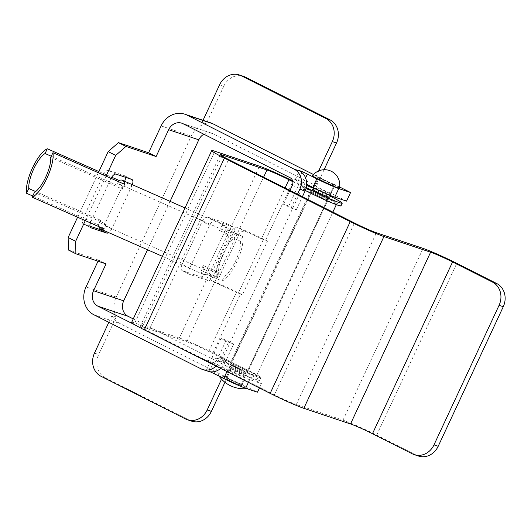 <?xml version="1.0" encoding="UTF-8"?>
<svg xmlns="http://www.w3.org/2000/svg" width="531" height="531" viewBox="0 0 531 531"><rect width="100%" height="100%" fill="white"/><g stroke="black" fill="none" stroke-linecap="round" stroke-linejoin="round"><path stroke-width="0.4" stroke-dasharray="2.65 1.99" d="M311.969 192.069A9.492 0.564 -155 0 1 321.766 196.324A9.492 0.564 -155 0 1 328.085 199.868A9.492 0.564 -155 0 1 326.996 199.649A9.492 0.564 -155 0 1 317.199 195.401A9.492 0.564 -155 0 1 310.874 191.85A9.492 0.564 -155 0 1 311.969 192.069A9.492 0.564 -155 0 1 321.766 196.324A9.492 0.564 -155 0 1 328.085 199.868A9.492 0.564 -155 0 1 326.996 199.649A9.492 0.564 -155 0 1 317.199 195.401A9.492 0.564 -155 0 1 310.874 191.85A9.492 0.564 -155 0 1 311.969 192.069M231.874 363.828A9.492 0.564 -155 0 1 241.671 368.083A9.492 0.564 -155 0 1 247.99 371.634A9.492 0.564 -155 0 1 246.902 371.415A9.492 0.564 -155 0 1 237.105 367.16A9.492 0.564 -155 0 1 230.786 363.609A9.492 0.564 -155 0 1 231.874 363.828A9.492 0.564 -155 0 1 241.671 368.083A9.492 0.564 -155 0 1 247.99 371.634A9.492 0.564 -155 0 1 246.902 371.415A9.492 0.564 -155 0 1 237.105 367.16A9.492 0.564 -155 0 1 230.786 363.609A9.492 0.564 -155 0 1 231.874 363.828M131.642 322.377A27.293 1.62 -155 0 1 134.768 323.007L179.359 337.955A27.293 1.62 -155 0 1 213.031 352.896L247.778 370.432A18.983 1.128 -155 0 1 256.592 375.643A18.983 1.128 -155 0 1 254.415 375.205A18.983 1.128 -155 0 1 234.821 366.695A18.983 1.128 -155 0 1 222.177 359.6A18.983 1.128 -155 0 1 224.361 360.038A18.983 1.128 -155 0 1 230.567 362.461L310.662 190.702L292.846 181.708M292.667 180.905A27.293 1.62 -155 0 1 293.119 181.137L327.873 198.674A18.983 1.128 -155 0 1 336.687 203.884A18.983 1.128 -155 0 1 334.51 203.446A18.983 1.128 -155 0 1 314.916 194.937A18.983 1.128 -155 0 1 302.272 187.835A18.983 1.128 -155 0 1 304.449 188.279A18.983 1.128 -155 0 1 310.662 190.702M230.567 362.461L208.829 351.489A17.802 1.055 25 0 0 186.872 341.745L142.281 326.804A17.802 1.055 25 0 0 140.244 326.386A17.802 1.055 25 0 0 148.507 331.271L274.361 394.785A17.802 1.055 25 0 0 296.318 404.529L343.006 420.174A27.293 1.62 -155 0 1 376.678 435.121L416.596 455.259L412.395 453.859M238.24 293.397L236.361 292.448A17.802 1.055 25 0 0 220.777 285.207C217.982 283.839 217.312 281.437 218.765 278.005L238.791 235.067C240.51 231.689 242.846 230.514 245.8 231.529A17.802 1.055 -155 0 1 261.391 238.771L267.465 241.127L242.441 294.805L238.24 293.397L263.27 239.72M267.465 241.127L265.586 240.178A27.293 1.62 25 0 0 237.47 227.321C234.934 226.631 232.843 227.932 231.177 231.224L211.152 274.162C209.718 277.501 210.15 279.784 212.44 280.999L220.777 285.207L212.44 280.999A27.293 1.62 -155 0 1 240.563 293.855L242.441 294.805M208.112 280.594L189.753 274.441A5.934 2.741 -63.2 0 1 189.58 274.368A5.934 2.741 -63.2 0 1 189.633 268.195L209.652 225.25A5.934 2.741 -63.2 0 1 214.783 220.763L233.142 226.916A5.934 2.741 -63.2 0 1 233.308 226.989A5.934 2.741 -63.2 0 1 233.262 233.162L213.236 276.107A5.934 2.741 -63.2 0 1 208.112 280.594L200.599 276.804L182.239 270.644L189.753 274.441M418.448 456.036A17.802 15.744 108.5 0 1 416.596 455.259M233.262 233.162L225.748 229.372L205.723 272.31L213.236 276.107M225.748 229.372A5.934 2.741 116.8 0 0 225.794 223.199A5.934 2.741 116.8 0 0 225.629 223.126L233.142 226.916M214.783 220.763L207.269 216.973L225.629 223.126M207.269 216.973A5.934 2.741 116.8 0 0 202.138 221.46L209.652 225.25M189.633 268.195L182.12 264.398L202.138 221.46M182.12 264.398A5.934 2.741 116.8 0 0 182.067 270.578A5.934 2.741 116.8 0 0 182.239 270.644M200.599 276.804A5.934 2.741 116.8 0 0 205.723 272.31M229.372 369.198A9.492 0.564 -155 0 1 239.169 373.452A9.492 0.564 -155 0 1 245.488 376.997A9.492 0.564 -155 0 1 244.399 376.778A9.492 0.564 -155 0 1 234.602 372.53A9.492 0.564 -155 0 1 228.284 368.979A9.492 0.564 -155 0 1 229.372 369.198M240.39 385.367A9.492 0.564 25 0 0 241.486 385.586A9.492 0.564 25 0 0 235.16 382.035A9.492 0.564 25 0 0 225.363 377.787A9.492 0.564 25 0 0 224.274 377.568A9.492 0.564 25 0 0 230.593 381.112A9.492 0.564 25 0 0 240.39 385.367M207.946 371.282L206.765 370.757A5.934 0.352 -155 0 1 206.307 370.372A5.934 0.352 -155 0 1 206.99 370.512A5.934 0.352 -155 0 1 210.09 371.773M133.254 318.919L231.41 368.448A8.901 0.531 25 0 0 230.388 368.242A8.901 0.531 25 0 0 236.315 371.567A8.901 0.531 25 0 0 245.495 375.556L261.464 383.614L249.663 379.658A17.802 1.055 -155 0 1 227.706 369.915L218.314 365.169A5.934 0.352 25 0 0 210.993 361.923A5.934 0.352 25 0 0 210.309 361.784A5.934 0.352 25 0 0 210.774 362.169L205.616 360.489A5.934 5.25 108.5 0 1 204.999 360.237L210.774 362.169L213.568 362.341A5.934 5.25 -71.5 0 0 217.445 358.996L212.201 357.237A5.934 5.25 108.5 0 1 205.616 360.489M318.474 178.111A9.492 0.564 -155 0 1 328.271 182.365A9.492 0.564 -155 0 1 334.59 185.916A9.492 0.564 -155 0 1 333.501 185.697A9.492 0.564 -155 0 1 323.704 181.443A9.492 0.564 -155 0 1 317.385 177.892A9.492 0.564 -155 0 1 318.474 178.111M329.499 194.286A9.492 0.564 25 0 0 330.587 194.505A9.492 0.564 25 0 0 324.268 190.954A9.492 0.564 25 0 0 314.471 186.7A9.492 0.564 25 0 0 313.383 186.481A9.492 0.564 25 0 0 319.702 190.032A9.492 0.564 25 0 0 329.499 194.286M288.778 206.021L283.534 204.262L291.048 208.052L296.291 209.811L288.778 206.021L297.539 187.231A5.934 5.25 -71.5 0 0 297.665 181.994L295.873 179.67A5.934 0.352 -155 0 1 295.409 179.292A5.934 0.352 -155 0 1 296.092 179.425A5.934 0.352 -155 0 1 303.413 182.677L306.672 184.323M283.534 204.262L289.959 190.476M291.048 208.052L297.473 194.266M98.029 261.199L98.54 260.097L106.054 263.894M216.097 366.091A15.426 13.647 -71.5 0 0 219.715 361.027L228.476 342.243L233.72 344.002L226.206 340.205L217.445 358.996M226.206 340.205L220.962 338.453L228.476 342.243M220.962 338.453L212.201 357.237M135.305 325.065L204.999 360.237M346.564 201.116L330.594 193.058A8.901 0.531 -155 0 1 321.414 189.076A8.901 0.531 -155 0 1 315.487 185.744A8.901 0.531 -155 0 1 316.509 185.95L324.069 169.728M315.487 185.744L319.489 177.155A8.901 0.531 25 0 1 320.512 177.361L316.317 175.96L318.666 170.916M219.628 84.728L223.823 86.135L206.287 123.743L202.085 122.342L203.041 120.298M296.291 209.811L302.385 196.749M319.489 177.155A8.901 0.531 25 0 0 325.417 180.487A8.901 0.531 25 0 0 334.603 184.469L330.594 193.058M339.641 187.012L334.603 184.469M101.056 376.32L105.257 377.727L189.786 420.379L185.591 418.972M219.715 361.027L224.958 362.786L233.72 344.002M224.958 362.786A15.426 13.647 108.5 0 1 220.71 368.421M132.332 184.675A5.934 2.741 -63.2 0 1 131.914 185.671L124.4 181.881L104.381 224.819L111.895 228.609A5.934 2.741 -63.2 0 1 108.729 232.624M124.4 181.881A5.934 2.741 116.8 0 0 124.659 181.29M125.362 177.268A5.934 2.741 116.8 0 0 124.453 175.701A5.934 2.741 116.8 0 0 124.281 175.628L131.794 179.425M116.057 174.148L108.543 170.358L124.281 175.628M108.543 170.358A5.934 2.741 116.8 0 0 103.419 174.845L110.933 178.635A5.934 2.741 -63.2 0 1 111.072 178.35M90.389 222.887A5.934 2.741 -63.2 0 1 90.907 221.58L83.394 217.783L103.419 174.845M83.394 217.783A5.934 2.741 116.8 0 0 83.347 223.963A5.934 2.741 116.8 0 0 83.513 224.036L90.701 227.66M89.951 226.186L83.513 224.036M100.751 229.1A5.934 2.741 116.8 0 0 104.381 224.819M98.341 172.728L77.586 217.232M224.952 382.293L227.401 377.037L223.206 375.629L119.893 323.492A21.359 18.897 108.5 0 1 112.014 315.5L116.216 316.907A21.359 18.897 108.5 0 1 116.189 297.048L191.279 136.022A21.359 18.897 108.5 0 1 206.287 123.743M68.38 249.988L98.54 260.097M223.823 86.135A17.802 15.744 108.5 0 1 243.563 76.371M316.509 185.95L213.19 133.819A11.868 10.494 -71.5 0 0 211.955 133.301A11.868 10.494 -71.5 0 0 203.851 134.217M170.093 201.355L147.525 249.756M245.495 375.556L241.492 384.145A8.901 0.531 -155 0 1 232.306 380.156A8.901 0.531 -155 0 1 226.385 376.831A8.901 0.531 -155 0 1 227.401 377.037L231.41 368.448M191.638 421.156A17.802 15.744 108.5 0 1 189.786 420.379M105.257 377.727A17.802 15.744 108.5 0 1 98.673 354.516L94.478 353.108M116.216 316.907L98.673 354.516M259.433 387.962L261.464 383.614M241.492 384.145L257.462 392.203M112.014 315.5L108.835 322.317M223.206 375.629L221.546 379.187M316.317 175.96L313.482 174.526M90.907 221.58L110.933 178.635M131.914 185.671L111.895 228.609M85.285 220.637L106.041 176.126M202.085 122.342A21.359 18.897 108.5 0 1 210.774 122.893M245.793 388.095A16.315 0.969 25 0 0 247.565 388.526A16.315 0.969 25 0 0 237.463 382.692A16.315 0.969 25 0 0 219.967 375.059A16.315 0.969 25 0 0 218.122 374.793A16.315 0.969 25 0 0 229.624 381.105A16.315 0.969 25 0 0 245.793 388.095M339.435 188.16A14.835 0.883 25 0 0 329.466 182.584A14.835 0.883 25 0 0 314.246 175.98A14.835 0.883 25 0 0 312.553 175.628M228.947 380.256A8.901 0.531 25 0 0 240.941 385.34A8.901 0.531 25 0 0 236.813 382.897A8.901 0.531 25 0 0 224.812 377.813A8.901 0.531 25 0 0 228.947 380.256M322.051 180.586A8.901 0.531 25 0 0 334.052 185.664A8.901 0.531 25 0 0 329.924 183.222A8.901 0.531 25 0 0 317.923 178.144A8.901 0.531 25 0 0 322.051 180.586M216.396 277.109L201.003 270.312A26.696 8.702 -66.2 0 0 203.419 274.441A26.696 8.702 -66.2 0 0 206.659 274.235L222.051 281.032A26.696 8.702 113.8 0 0 236.866 261.856A26.696 8.702 113.8 0 0 242.8 236.527L240.583 241.28L225.19 234.483A21.95 7.155 -66.2 0 0 223.073 229.943A21.95 7.155 -66.2 0 0 219.542 230.56L234.934 237.364A21.95 7.155 113.8 0 0 223.624 252.676A21.95 7.155 113.8 0 0 218.613 272.357L216.396 277.109A26.696 8.702 113.8 0 1 222.336 251.78A26.696 8.702 113.8 0 1 237.151 232.605L234.934 237.364M51.288 156.26L116.92 185.246A21.95 7.155 113.8 0 1 120.457 184.622A21.95 7.155 113.8 0 1 122.568 189.162L50.737 157.441M240.583 241.28A21.95 7.155 113.8 0 1 235.572 260.96A21.95 7.155 113.8 0 1 224.268 276.279L222.051 281.032M98.779 226.591A26.696 8.702 113.8 0 1 98.388 224.998L32.749 196.012M242.8 236.527L227.407 229.731A26.696 8.702 -66.2 0 0 224.991 225.595A26.696 8.702 -66.2 0 0 221.759 225.808L237.151 232.605M98.892 171.546L111.716 177.208M34.415 192.434L106.253 224.162A21.95 7.155 113.8 0 1 102.715 224.786A21.95 7.155 113.8 0 1 100.605 220.239L35.67 191.565M218.613 272.357L203.22 265.56A21.95 7.155 -66.2 0 0 205.338 270.1A21.95 7.155 -66.2 0 0 208.875 269.476L224.268 276.279M118.586 181.668L116.92 185.246M124.785 184.41L122.568 189.162M100.605 220.239L98.388 224.998M106.253 224.162L104.036 228.914M208.875 269.476L206.659 274.235M203.22 265.56L201.003 270.312M221.759 225.808L219.542 230.56M227.407 229.731L225.19 234.483M230.62 366.509A9.492 0.564 -155 0 1 240.417 370.764A9.492 0.564 -155 0 1 246.736 374.315A9.492 0.564 -155 0 1 245.647 374.096A9.492 0.564 -155 0 1 235.85 369.841A9.492 0.564 -155 0 1 229.531 366.29A9.492 0.564 -155 0 1 230.62 366.509M256.918 379.784A23.729 1.407 -155 0 1 232.425 369.151A23.729 1.407 -155 0 1 216.628 360.277A23.729 1.407 -155 0 1 219.349 360.828A23.729 1.407 -155 0 1 243.842 371.461A23.729 1.407 -155 0 1 259.646 380.335A23.729 1.407 -155 0 1 256.918 379.784M258.172 377.096A23.729 1.407 -155 0 1 233.68 366.47A23.729 1.407 -155 0 1 217.876 357.589A23.729 1.407 -155 0 1 220.604 358.14A23.729 1.407 -155 0 1 245.096 368.773A23.729 1.407 -155 0 1 260.894 377.647A23.729 1.407 -155 0 1 258.172 377.096M312.746 189.235A9.492 0.564 -155 0 1 313.217 189.381A9.492 0.564 -155 0 1 321.514 192.919A9.492 0.564 -155 0 1 328.881 196.762M305.312 190.45A23.729 1.407 -155 0 1 297.971 185.83A23.729 1.407 -155 0 1 300.692 186.381A23.729 1.407 -155 0 1 325.191 197.014A23.729 1.407 -155 0 1 340.988 205.889M306.234 187.596A23.729 1.407 -155 0 1 299.225 183.149A23.729 1.407 -155 0 1 301.947 183.699A23.729 1.407 -155 0 1 306.593 185.438M313.217 188.233A23.729 1.407 -155 0 1 329.346 195.753M247.778 370.432L327.873 198.674M261.391 238.771L285.067 188.007M208.829 351.489L236.361 292.448M186.872 341.745L263.608 177.181M142.281 326.804L221.965 155.928M148.507 331.271L228.595 159.512M274.361 394.785L354.456 223.02M296.318 404.529L376.413 232.77M343.006 420.174L423.101 248.415M376.678 435.121L456.766 263.356M134.768 323.007L214.863 151.249M179.359 337.955L259.453 166.19M265.586 240.178L293.119 181.137M213.031 352.896L240.563 293.855M231.177 231.224L238.791 235.067M218.765 278.005L211.152 274.162M245.8 231.529L237.47 227.321M209.234 371.627L213.568 362.341M297.665 181.994L301.993 172.708M303.413 182.677L305.61 177.958M248.389 382.386L249.663 379.658M226.936 371.561L227.706 369.915M215.44 371.328L218.314 365.169M161.112 125.913L191.279 136.022M116.189 297.048L86.029 286.939M206.765 370.757L200.997 368.819M93.921 314.79L119.893 323.492M295.873 179.67L290.099 177.739M183.029 123.71L213.19 133.819M292.296 185.478L297.539 187.231M246.736 374.315L329.333 197.187M222.177 359.6L302.272 187.835M256.592 375.643L332.844 212.115M336.329 204.647L336.687 203.884M140.244 326.386L220.338 154.627M229.531 366.29L312.128 189.162M225.794 223.199L233.308 226.989M182.067 270.578L189.58 274.368M241.486 385.586L245.488 376.997M206.307 370.372L210.309 361.784M330.587 194.505L334.59 185.916M295.409 179.292L299.418 170.703M313.383 186.481L317.385 177.892M226.385 376.831L230.388 368.242M224.274 377.568L228.284 368.979M181.794 123.192L211.955 133.301M124.453 175.701L131.967 179.491M83.347 223.963L90.861 227.753M246.756 388.612A30.413 30.413 0 0 0 247.565 388.526M240.941 385.34L328.716 197.114M329.618 195.176L334.052 185.664M224.812 377.813L312.586 189.594M313.449 187.742L317.923 178.144M218.122 374.793A30.413 30.413 0 0 0 219.044 376.147M223.073 229.943L120.457 184.622M203.419 274.441L162.433 256.34M224.991 225.595L185 207.94M205.338 270.1L102.715 224.786M216.628 360.277L217.876 357.589M259.646 380.335L260.894 377.647M297.971 185.83L299.225 183.149"/><path stroke-width="0.8" d="M292.846 181.708L288.924 179.73A17.802 1.055 25 0 0 266.967 169.986L222.376 155.039A17.802 1.055 25 0 0 220.338 154.627A17.802 1.055 25 0 0 228.595 159.512L354.456 223.02A17.802 1.055 25 0 0 376.413 232.77L423.101 248.415A27.293 1.62 -155 0 1 456.766 263.356L496.684 283.501A17.802 15.744 108.5 0 1 503.269 306.712L499.074 305.305L433.993 444.865A17.802 15.744 -71.5 0 1 414.253 454.629A17.802 15.744 -71.5 0 1 412.395 453.859L372.477 433.714A17.802 1.055 25 0 0 350.52 423.964L303.832 408.319A27.293 1.62 -155 0 1 270.166 393.378L144.306 329.864A27.293 1.62 -155 0 1 131.642 322.377L211.73 150.618A27.293 1.62 -155 0 1 214.863 151.249L259.453 166.19A27.293 1.62 -155 0 1 292.667 180.905M499.074 305.305A17.802 15.744 -71.5 0 0 492.489 282.094L452.571 261.956A17.802 1.055 25 0 0 430.614 252.205L383.926 236.56A27.293 1.62 -155 0 1 350.261 221.613L224.401 158.105A27.293 1.62 -155 0 1 211.73 150.618M433.993 444.865L438.194 446.272L503.269 306.712M438.194 446.272A17.802 15.744 108.5 0 1 418.448 456.036L414.253 454.629M220.71 368.421A15.426 13.647 108.5 0 1 209.234 371.627L202.603 369.49A15.426 13.647 -71.5 0 0 216.097 366.091M299.876 171.082L301.993 172.708A15.426 13.647 108.5 0 1 305.053 191.027L299.809 189.268A15.426 13.647 -71.5 0 0 294.108 169.15L299.876 171.082A5.934 0.352 25 0 1 299.418 170.703A5.934 0.352 25 0 1 300.095 170.843A5.934 0.352 25 0 1 307.416 174.088L316.808 178.828A17.802 1.055 -155 0 0 338.765 188.571L350.566 192.527L339.641 187.012M203.851 134.217A11.868 10.494 -71.5 0 0 198.793 139.812L168.632 129.703L156.114 156.539L148.6 152.749L161.112 125.913A21.359 18.897 -71.5 0 1 184.808 114.192A21.359 18.897 -71.5 0 1 187.031 115.121L294.108 169.15M168.632 129.703A11.868 10.494 108.5 0 1 181.794 123.192A11.868 10.494 108.5 0 1 183.029 123.71L290.099 177.739A5.934 5.25 108.5 0 1 292.296 185.478L289.959 190.476M297.473 194.266L299.809 189.268M202.603 369.49A15.426 13.647 -71.5 0 1 200.997 368.819L93.921 314.79A21.359 18.897 -71.5 0 1 86.029 286.939L98.029 261.199M147.525 249.756L123.703 300.838A11.868 10.494 -71.5 0 0 128.09 316.31L97.93 306.201L135.305 325.065M97.93 306.201A11.868 10.494 108.5 0 1 93.542 290.729L123.703 300.838M77.586 217.232L68.141 237.496L75.654 241.286L75.893 253.785L106.054 263.894L93.542 290.729M239.368 74.964L243.563 76.371A17.802 15.744 108.5 0 1 245.422 77.141L329.95 119.8A17.802 15.744 108.5 0 1 336.528 143.012L332.333 141.604A17.802 15.744 -71.5 0 0 325.755 118.393L241.22 75.741A17.802 15.744 -71.5 0 0 239.368 74.964A17.802 15.744 -71.5 0 0 219.628 84.728L203.041 120.298M324.069 169.728L336.528 143.012M318.666 170.916L332.333 141.604M128.09 316.31L133.254 318.919M306.672 184.323L312.805 187.416A17.802 1.055 25 0 0 334.762 197.16L338.765 188.571M302.385 196.749L305.053 191.027M334.762 197.16L346.564 201.116L350.566 192.527M221.546 379.187L207.19 409.978L211.384 411.386A17.802 15.744 108.5 0 1 191.638 421.156L187.443 419.749A17.802 15.744 -71.5 0 1 185.591 418.972L101.056 376.32A17.802 15.744 -71.5 0 1 94.478 353.108L108.835 322.317M210.09 371.773A5.934 0.352 -155 0 1 214.305 373.758L223.697 378.497A17.802 1.055 25 0 0 245.654 388.247L248.389 382.386M124.659 181.29A5.934 2.741 116.8 0 0 125.362 177.268M108.729 232.624A5.934 2.741 -63.2 0 1 106.771 233.096L99.251 229.306L89.951 226.186M99.251 229.306A5.934 2.741 116.8 0 0 100.751 229.1M108.185 151.62L118.44 142.64L125.953 146.43L115.698 155.41L108.185 151.62L98.341 172.728M118.44 142.64L148.6 152.749M75.893 253.785L68.38 249.988L68.141 237.496M198.793 139.812L170.093 201.355M211.384 411.386L224.952 382.293M245.654 388.247L257.462 392.203L259.433 387.962M313.482 174.526L212.997 123.823L187.031 115.121M106.771 233.096L91.033 227.826A5.934 2.741 -63.2 0 1 90.861 227.753A5.934 2.741 -63.2 0 1 90.389 222.887M111.072 178.35A5.934 2.741 -63.2 0 1 116.057 174.148L131.794 179.425A5.934 2.741 -63.2 0 1 131.967 179.491A5.934 2.741 -63.2 0 1 132.332 184.675M125.953 146.43L156.114 156.539M75.654 241.286L85.285 220.637M106.041 176.126L115.698 155.41M187.443 419.749A17.802 15.744 -71.5 0 0 207.19 409.978M184.808 114.192L210.774 122.893A21.359 18.897 108.5 0 1 212.997 123.823M337.729 187.828A14.835 0.883 25 0 0 339.435 188.16A15.2 15.2 0 0 0 312.553 175.628A14.835 0.883 25 0 0 322.33 181.144A14.835 0.883 25 0 0 337.729 187.828M35.67 191.565L28.767 188.518A21.95 7.155 113.8 0 1 33.778 168.838A21.95 7.155 113.8 0 1 45.089 153.519L51.288 156.26M111.716 177.208L119.136 180.487A26.696 8.702 113.8 0 1 122.369 180.281A26.696 8.702 113.8 0 1 124.785 184.41L52.954 152.689L50.737 157.441A21.95 7.155 113.8 0 1 45.726 177.122A21.95 7.155 113.8 0 1 34.415 192.434L32.199 197.193L104.036 228.914A26.696 8.702 113.8 0 1 100.804 229.126A26.696 8.702 113.8 0 1 98.779 226.591M52.954 152.689A26.696 8.702 113.8 0 1 47.02 178.018A26.696 8.702 113.8 0 1 32.199 197.193M32.749 196.012L26.55 193.271A26.696 8.702 113.8 0 1 32.484 167.942A26.696 8.702 113.8 0 1 47.305 148.766L45.089 153.519M28.767 188.518L26.55 193.271M47.305 148.766L98.892 171.546M119.136 180.487L118.586 181.668M328.881 196.762A9.492 0.564 -155 0 1 329.333 197.187A9.492 0.564 -155 0 1 328.244 196.968A9.492 0.564 -155 0 1 318.447 192.713A9.492 0.564 -155 0 1 312.128 189.162A9.492 0.564 -155 0 1 312.746 189.235M329.346 195.753A23.729 1.407 -155 0 1 342.236 203.207L340.988 205.889A23.729 1.407 -155 0 1 338.267 205.338A23.729 1.407 -155 0 1 305.312 190.45M342.236 203.207A23.729 1.407 -155 0 1 339.515 202.656A23.729 1.407 -155 0 1 306.234 187.596M306.593 185.438A23.729 1.407 -155 0 1 313.217 188.233M492.489 282.094L496.684 283.501M285.067 188.007L288.924 179.73M263.608 177.181L266.967 169.986M221.965 155.928L222.376 155.039M372.477 433.714L452.571 261.956M350.52 423.964L430.614 252.205M303.832 408.319L383.926 236.56M270.166 393.378L350.261 221.613M144.306 329.864L224.401 158.105M245.422 77.141L241.22 75.741M325.755 118.393L329.95 119.8M312.805 187.416L316.808 178.828M305.61 177.958L307.416 174.088M223.697 378.497L226.936 371.561M214.305 373.758L215.44 371.328M90.701 227.66L91.033 227.826M332.844 212.115L336.329 204.647M219.044 376.147A30.413 30.413 0 0 0 246.756 388.612M328.716 197.114L329.618 195.176M312.586 189.594L313.449 187.742M162.433 256.34L100.804 229.126M185 207.94L122.369 180.281"/></g></svg>
